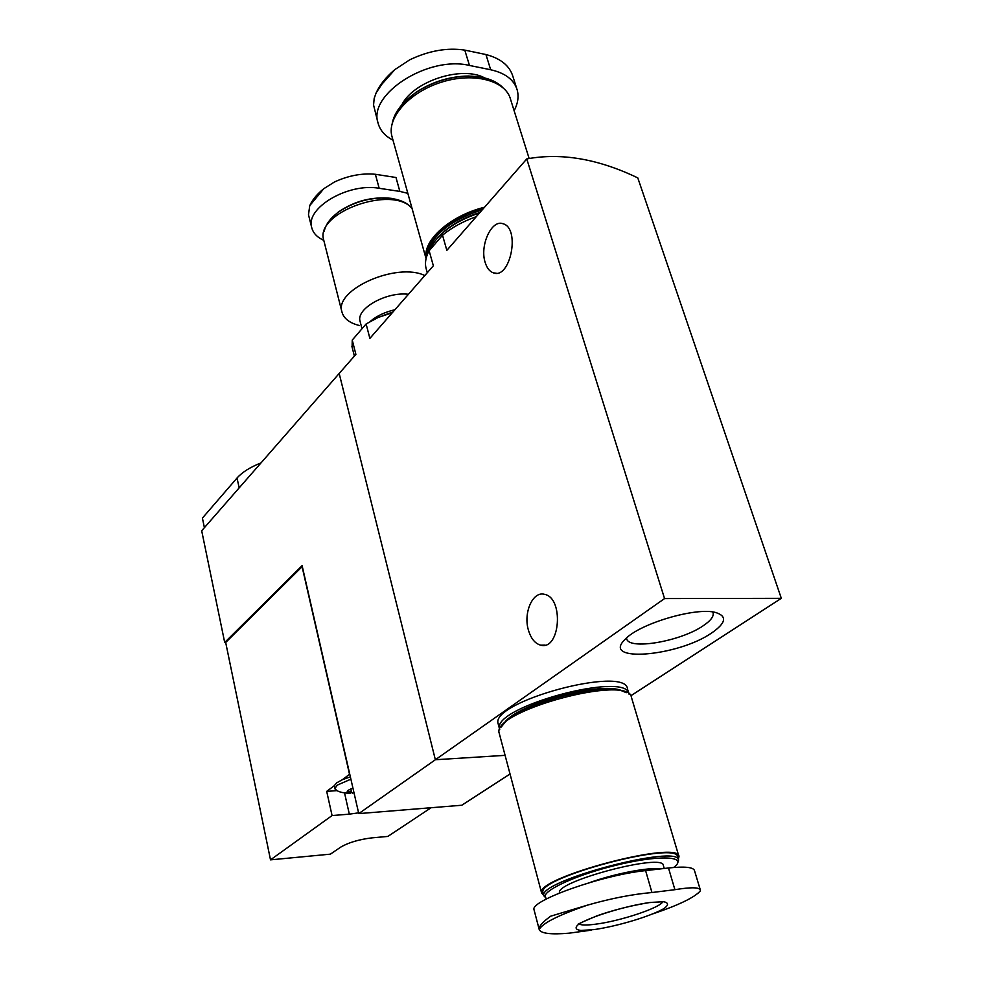 <?xml version="1.0" encoding="UTF-8"?>
<svg xmlns="http://www.w3.org/2000/svg" width="983" height="983" viewBox="0 0 983 983"><rect width="100%" height="100%" fill="white"/><g stroke="black" fill="none" stroke-linecap="round" stroke-linejoin="round"><path stroke-width="1.47" d="M476.288 216.665C462.993 221.396 451.738 227.577 442.522 235.207L429.141 250.763L433.356 265.779L369.866 338.398L366.118 323.948L352.246 340.081L355.883 354.384L339.184 373.479L435.358 759.748L505.09 755.337L435.358 759.748L339.184 373.479L201.687 530.759L224.702 642.489L225.685 642.464L270.509 859.855L330.399 854.153L340.609 847.186C348.474 842.554 358.93 839.445 371.992 837.86L387.843 836.422L431.107 807.731M429.141 250.763C425.799 256.956 424.742 262.731 425.983 268.064L426.364 269.44M442.522 235.207L446.847 250.346L526.765 158.927L664.557 598.573L358.758 813.605L302.1 565.63L224.702 642.489M711.729 632.941C726.007 623.025 727.346 616.23 715.771 612.532C696.32 606.83 639.577 623.591 625.348 639.122C599.851 663.009 677.557 656.705 711.729 632.941M664.557 598.573L781.313 598.328L630.717 695.841M352.246 340.081L352.111 347.146M392.266 312.778L378.234 317.423L366.118 323.948M528.436 630.189C523.128 612.974 532.725 590.967 544.385 594.322C564.168 597.48 560.249 650.795 540.724 645.167C535.071 643.619 530.98 638.631 528.436 630.189M781.313 598.328L637.795 177.898C598.156 158.853 561.158 152.525 526.765 158.927M485.16 262.424C479.544 245.615 491.549 219.123 503.038 223.755C520.634 228.179 510.374 279.651 493.429 272.869C489.657 271.566 486.904 268.076 485.16 262.424M626.638 638.459C627.818 650.513 680.691 641.53 703.337 625.667C710.512 620.838 713.793 616.611 713.154 613.023L712.958 612.409M591.422 930.151L569.132 933.174C550.971 934.735 540.994 933.531 539.212 929.562C542.211 923.344 558.319 915.185 587.564 905.11C610.861 898.45 632.315 894.26 651.95 892.527L674.903 889.689C691.049 887.059 699.54 887.207 700.363 890.119L700.277 890.954C694.686 897.356 679.081 904.938 653.462 913.686M594.346 929.562L580.855 930.471C575.362 929.672 574.65 927.583 578.717 924.192C590.894 916.512 626.257 905.736 650.427 902.419L663.771 901.743C668.661 902.775 668.747 905.048 664.004 908.538C650.734 916.254 617.754 926.17 594.346 929.562M587.564 905.11L550.726 916.181C542.641 921.968 538.795 926.355 539.176 929.365L539.212 929.562M697.783 893.486L700.277 890.954M700.375 890.106L694.539 870.741C693.568 867.166 684.893 866.244 668.489 867.989L645.598 870.606C602.026 875.005 529.358 900.944 534.052 909.828L534.162 910.283M559.56 892.957C554.412 881.64 664.361 852.568 663.378 865.556L664.238 868.481M546.904 898.72C536.521 893.854 570.226 876.725 613.331 865.912C656.447 854.915 687.633 855.628 675.124 866.269L673.674 867.473M546.216 898.265L543.857 895.845C536.865 881.21 680.003 843.328 678.553 860.272L677.643 863.074M543.132 893.08L543.009 892.625C535.968 877.844 678.995 839.974 677.594 857.065L678.405 859.781M543.722 895.341L541.608 892.969C534.396 877.893 680.457 839.224 678.995 856.672L678.258 859.302M499.425 733.994L499.241 733.318C490.345 711.237 630.693 673.392 631.565 697.746L678.848 856.168M501.219 727.051L504.955 722.382C522.047 703.767 599.175 682.964 621.956 690.889L626.355 692.659M502.202 725.503L505.876 720.895C522.637 702.648 598.033 682.313 620.359 690.091L624.684 691.835M499.72 729.681L499.561 729.079C490.812 707.342 627.682 670.32 629.034 694.158M498.356 724.545L498.184 723.881C489.387 701.862 626.515 664.852 627.51 689.071L628.85 693.531M348.375 790.172L347.036 791.966L354.052 793.011M352.909 788.01L348.265 790.258L347.036 791.966L351.312 791.18L351.324 792.458L352.516 793.17M358.586 812.843L349.334 814.157L344.529 792.925M270.509 859.855L332.07 815.558L349.334 814.157M332.07 815.558L326.7 791.376L334.269 785.724L334.761 788.735L337.009 790.627C340.007 792.347 344.505 793.207 350.476 793.22M350.353 776.853L342.293 779.74L349.53 774.321L302.088 566.675L225.685 642.464M510.042 773.99L461.789 805.237L358.758 813.605M204.39 527.662L202.412 518.09L237.026 478.021C242.15 472.245 250.137 467.195 261.011 462.895M326.7 791.376L337.034 790.639M342.293 779.74L336.678 782.849L334.269 785.724M350.882 779.175L337.206 785.159L334.761 788.735M323.788 240.356C317.054 237.308 312.999 232.971 311.66 227.343C305.492 207.892 348.326 182.592 379.18 188.294L399.848 191.402L395.989 177.493L375.371 174.286C362.039 173.02 348.4 175.588 334.453 181.978L323.776 188.711L309.743 205.619C312.397 199.819 316.882 194.339 323.198 189.178M311.66 227.343L308.49 214.761L309.743 205.619M399.848 191.402L407.847 193.344M397.992 199.832L391.197 198.333C371.967 196.416 354.261 201.048 338.078 212.23L331.787 217.894M411.299 207.659C407.232 202.953 400.732 199.905 391.799 198.529C372.213 196.563 354.163 201.282 337.673 212.684C329.944 218.656 325.459 224.898 324.206 231.398M412.037 208.384C392.254 184.632 314.585 212.77 323.702 240.024L323.935 240.933M424.816 275.547C396.886 261.847 334.294 289.629 341.887 311.734C343.608 318.431 349.432 323.014 359.348 325.508M408.436 294.286C386.442 291.472 355.993 308.662 360.048 321.195L360.196 321.785M394.933 309.719C384.869 312.078 376.686 315.948 370.37 321.318M392.967 311.967L382.154 315.862M392.426 312.594L388.752 313.7M512.843 76.281C509.587 65.677 500.617 58.427 485.946 54.532L464.787 50.121C447.216 47.467 428.871 50.698 409.751 59.803L394.908 69.56L381.687 84.452L376.157 92.844L374.179 98.398L373.565 105.021L377.964 122.74C368.134 94.184 428.256 55.392 469.469 65.456L490.677 69.756C505.274 73.037 514.121 79.807 517.23 90.067C518.938 96.617 517.906 103.51 514.134 110.747M393.016 140.188C384.918 136.023 379.893 130.211 377.964 122.74M480.933 77.153L468.584 76.023C449.686 76.33 432.164 81.761 415.993 92.341L404.505 101.937M502.792 87.499C495.371 80.176 484.14 76.391 469.088 76.133C449.895 76.441 432.09 81.97 415.674 92.697C402.317 102.085 394.49 112.259 392.229 123.244M529.124 158.46L510.558 99.369C505.84 80.569 473.88 71.98 441.834 82.068C409.727 91.91 386.909 117.382 391.836 135.998L392.242 137.448M484.545 207.229C450.091 215.633 422.407 240.675 426.118 258.394M483.673 208.224C452.45 216.174 426.683 238.083 427.163 255.002M482.297 209.797C450.239 220.327 432.016 235.023 427.617 253.872M479.974 212.463C466.225 216.788 454.601 222.846 445.078 230.636L436.735 238.955M479.446 213.065C465.659 217.489 453.999 223.62 444.439 231.435C437.238 237.468 432.373 243.637 429.841 249.952M662.788 901.681C660.478 907.739 620.126 921.157 595.637 924.18C586.851 925.335 581.297 925.273 578.987 924.008M589.96 882.501C615.063 873.518 649.075 867.018 660.257 868.935M645.598 870.606L651.95 892.527M668.489 867.989L674.903 889.689M239.176 487.875L237.026 478.021M348.301 790.369L348.535 791.364M379.18 188.294L375.371 174.286M484.754 77.964C462.035 65.308 413.474 81.159 401.814 104.849M490.677 69.756L485.946 54.532M469.469 65.456L464.787 50.121M425.983 268.064L427.286 272.721M351.914 346.385L354.384 356.104M540.724 645.167L545.086 645.081M493.429 272.869L496.218 273.213M578.409 923.516C580.978 923.529 571.406 926.539 597.185 915.751C613.208 910.098 630.533 905.712 649.185 902.615L663.23 901.706M543.857 895.845L543.009 892.625M541.608 892.969L499.241 733.318M505.876 720.895L504.955 722.382M620.359 690.091L621.956 690.889M499.561 729.079L498.184 723.881M534.052 909.828L539.176 929.365M350.796 788.845L351.324 791.168M323.702 240.024L341.887 311.734M360.048 321.195L361.99 328.752M376.157 92.844C379.856 84.821 385.877 77.252 394.208 70.149M391.836 135.998L426.057 258.627M445.078 230.636L444.439 231.435M516.726 88.495L512.856 76.281"/></g></svg>
